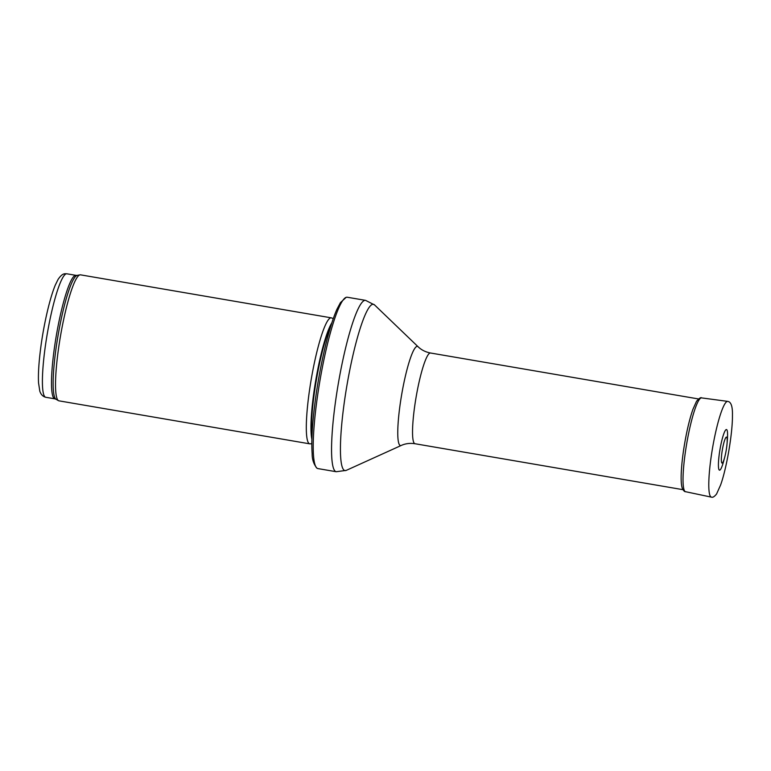 <?xml version="1.0" encoding="UTF-8"?>
<svg xmlns="http://www.w3.org/2000/svg" width="771" height="771" viewBox="0 0 771 771"><rect width="100%" height="100%" fill="white"/><g stroke="black" fill="none" stroke-linecap="round" stroke-linejoin="round"><path stroke-width="1.16" d="M311.821 443.682L310.096 443.845A63.916 9.416 -80.3 0 1 309.72 443.836L58.933 400.833A63.916 9.416 -80.3 0 1 58.442 400.65A63.916 9.416 -80.3 0 1 60.456 336.243A63.916 9.416 -80.3 0 1 80.011 274.852A63.916 9.416 -80.3 0 1 80.531 274.842L331.328 317.845A63.916 9.416 -80.3 0 1 331.684 317.96L333.255 318.683M309.72 443.836A63.916 9.416 -80.3 0 1 311.243 379.245A63.916 9.416 -80.3 0 1 331.328 317.845M317.854 468.575A86.921 12.808 -80.3 0 1 316.871 468.103A86.921 12.808 -80.3 0 1 319.926 380.739A86.921 12.808 -80.3 0 1 346.15 297.346A86.921 12.808 -80.3 0 1 347.239 297.23L365.579 300.372A86.921 12.808 -80.3 0 0 338.267 383.881A86.921 12.808 -80.3 0 0 336.195 471.717L317.854 468.575M727.082 443.335L727.39 439.383A20.605 3.036 99.7 0 0 725.723 429.939A20.605 3.036 99.7 0 0 720.422 447.016A20.605 3.036 99.7 0 0 720.047 449.108A20.605 3.036 99.7 0 0 718.803 469.173A20.605 3.036 99.7 0 0 723.651 461.174L724.682 457.348A13.184 1.937 -80.3 0 1 721.463 456.779A13.184 1.937 -80.3 0 1 722.629 448.259A13.184 1.937 -80.3 0 1 722.706 447.864A13.184 1.937 -80.3 0 1 723.863 442.805A13.184 1.937 -80.3 0 1 727.082 443.335A13.184 1.937 -80.3 0 1 724.682 457.348M45.749 397.277A62.634 9.223 -80.3 0 1 47.243 333.978A62.634 9.223 -80.3 0 1 66.923 273.811L76.011 275.363A62.634 9.223 -80.3 0 0 56.331 335.539A62.634 9.223 -80.3 0 0 54.847 398.838L45.749 397.277C42.925 396.583 40.95 394.559 39.813 391.186L38.55 382.917C38.116 374.629 38.743 363.719 40.429 350.198C43.022 328.677 49.055 300.073 55.31 285.048L58.085 279.391C62.557 272.867 64.716 273.772 66.923 273.811M54.847 398.838L56.013 399.253A62.943 9.271 -80.3 0 1 57.998 335.828A62.943 9.271 -80.3 0 1 77.264 275.363L76.011 275.363M311.889 439.306A62.702 9.233 -80.3 0 1 315.811 380.036A62.702 9.233 -80.3 0 1 331.858 322.837M311.966 436.733A62.634 9.223 -80.3 0 1 316.341 380.122A62.634 9.223 -80.3 0 1 331.077 325.285M401.219 445.465A50.308 7.411 -80.3 0 1 401.643 394.752A50.308 7.411 -80.3 0 1 418.133 346.786C421.486 350.005 425.621 352.087 430.555 353.012A46.019 6.775 -80.3 0 0 416.089 397.229A46.019 6.775 -80.3 0 0 415 443.73C410.037 442.959 405.44 443.547 401.219 445.465L346.218 470.397A84.347 12.423 -80.3 0 1 346.94 385.365A84.347 12.423 -80.3 0 1 374.581 304.95L365.579 300.372M713.522 442.593A48.573 7.151 -80.3 0 1 727.757 401.383L729.067 401.816C731.496 403.32 732.623 407.792 732.45 415.241C732.643 433.543 726.484 468.835 720.606 484.988L716.577 493.989C712.616 498.924 711.286 496.736 711.344 497.131A48.573 7.151 -80.3 0 1 713.358 443.45A48.573 7.151 -80.3 0 1 713.522 442.593M711.344 497.131L685.535 491.696A47.58 7.006 -80.3 0 1 687.665 438.275A47.58 7.006 -80.3 0 1 701.61 397.903L727.757 401.383M56.013 399.253L58.442 400.65M77.264 275.363L80.011 274.852M316.871 468.103C313.652 464.084 312.082 459.275 312.159 453.695C311.445 444.356 311.879 431.827 313.44 416.118C315.965 391.899 320.081 368.018 325.786 344.464C329.506 329.4 333.226 317.662 336.956 309.238L340.454 302.608L346.15 297.346M346.218 470.397L336.195 471.717M418.133 346.786L374.581 304.95M415 443.73L684.079 489.864M430.555 353.012L699.634 399.147M685.535 491.696C684.629 491.84 683.578 490.77 682.354 488.506L681.853 486.752C681.188 483.571 680.986 478.945 681.256 472.883C681.747 462.648 683.193 451.083 685.592 438.207C687.809 426.565 690.247 416.957 692.917 409.353L696.512 401.315C699.23 398.231 700.926 397.094 701.61 397.903"/></g></svg>

